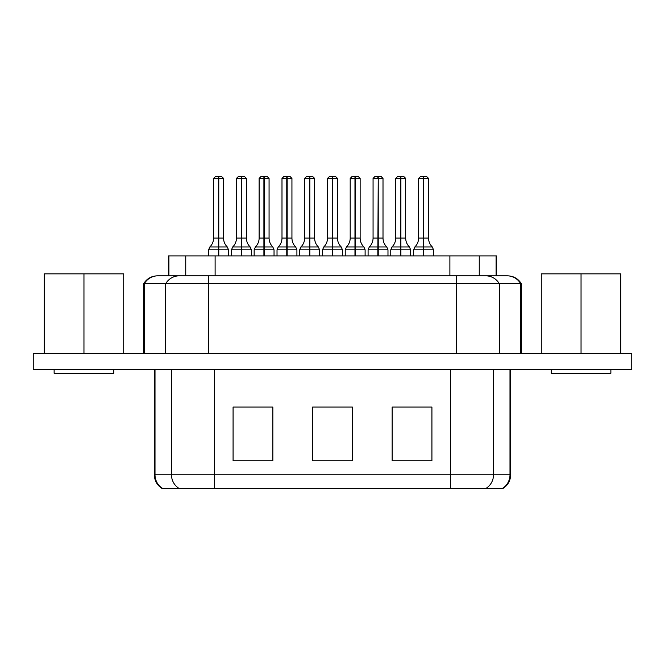 <?xml version="1.0" encoding="UTF-8"?>
<svg xmlns="http://www.w3.org/2000/svg" width="665" height="665" viewBox="0 0 665 665"><rect width="100%" height="100%" fill="white"/><g stroke="black" fill="none" stroke-linecap="round" stroke-linejoin="round"><path stroke-width="1" d="M272.85 460.754L272.85 407.063L233.082 407.063L233.082 460.754L233.082 407.063L272.85 407.063L272.85 460.754L233.082 460.754M312.617 460.754L312.617 407.063L352.384 407.063L352.384 460.754L312.617 460.754L312.617 407.063L352.384 407.063L352.384 460.754M392.151 460.754L392.151 407.063L431.918 407.063L431.918 460.754L392.151 460.754L392.151 407.063L431.918 407.063L431.918 460.754M214.562 369.283L214.562 488.584L450.438 488.584L450.438 369.283M466.913 488.584L502.158 488.584A15.91 15.669 -90 0 0 509.997 474.81L510.662 474.81C510.462 480.82 507.811 485.408 502.707 488.584L162.293 488.584C157.189 485.408 154.538 480.82 154.338 474.81L154.338 369.283M154.338 474.81L155.003 474.81A15.91 15.669 -90 0 0 162.842 488.584L179.317 488.584A15.91 15.669 -90 0 1 171.487 474.81L171.487 369.283M214.562 488.584L179.317 488.584M631.75 369.283L33.25 369.283L33.25 353.381L631.75 353.381L631.75 369.283M551.219 369.283L551.219 373.265L610.869 373.265L610.869 369.283M113.782 369.283L113.782 373.265L54.131 373.265L54.131 369.283M541.277 353.381L541.277 273.847L620.811 273.847L620.811 353.381M581.044 273.847L581.044 353.381M521.393 353.381L521.393 283.789L208.735 283.789L208.735 275.834L507.619 275.834L479.257 275.834L479.257 255.95L496.09 255.95L496.09 275.834M165.66 353.381L165.66 283.789L208.735 283.789L208.735 353.381M208.735 275.834L179.226 275.834A15.91 15.669 -90 0 0 165.66 283.789L143.607 283.789L143.607 353.381M44.189 353.381L44.189 273.847L83.956 273.847L83.956 353.381M83.956 273.847L123.723 273.847L123.723 353.381M179.226 275.834L157.838 275.834A15.91 15.669 90 0 0 144.272 283.789L144.272 353.381M168.91 275.834L168.91 255.95L185.743 255.95L185.743 275.834L157.838 275.834M449.889 255.95L449.889 275.834L215.111 275.834L215.111 255.95L479.257 255.95M185.743 255.95L215.111 255.95M168.91 255.95L168.461 255.95L168.461 275.834M496.539 275.834L496.539 255.95L496.09 255.95M251.378 255.95L251.378 249.816L241.628 249.816L241.628 246.964L241.628 255.95M246.407 238.053L246.407 178.403L241.628 178.403L241.628 176.416L241.628 246.964L250.173 246.964L251.378 249.816L250.173 246.964C247.713 244.504 246.457 241.528 246.407 238.053L241.628 238.053M241.628 176.416L244.412 176.416L241.237 176.416L241.237 255.95L241.237 246.964L232.692 246.964A12.427 12.427 0 0 0 232.733 246.931A12.427 12.427 0 0 0 236.466 238.053L241.237 238.053M236.466 178.403L238.452 176.416L241.237 176.416L238.452 176.416L241.237 176.416L241.237 178.403L236.466 178.403L236.466 238.053A12.427 12.427 0 0 1 232.733 246.931A12.427 12.427 0 0 1 232.692 246.964L231.495 249.816L241.237 249.816M231.495 255.95L231.495 249.816L232.692 246.964M296.906 255.95L296.906 249.816L287.164 249.816L287.164 246.964L287.164 255.95M291.935 238.053L291.935 178.403L287.164 178.403L287.164 176.416L287.164 246.964L295.701 246.964L296.906 249.816L295.701 246.964C293.248 244.504 291.993 241.528 291.935 238.053L287.164 238.053M291.935 178.403L289.948 176.416L286.765 176.416L286.765 255.95L286.765 246.964L278.228 246.964A12.427 12.427 0 0 0 281.993 238.053L286.765 238.053M281.993 178.403L283.98 176.416L286.765 176.416L283.98 176.416L286.765 176.416L286.765 178.403L281.993 178.403L281.993 238.053A12.427 12.427 0 0 1 278.228 246.964L277.022 249.816L286.765 249.816M277.022 255.95L277.022 249.816L278.228 246.964M342.442 255.95L342.442 249.816L332.7 249.816L332.7 246.964L332.7 255.95M337.471 238.053L337.471 178.403L332.7 178.403L332.7 176.416L332.7 246.964L341.236 246.964L342.442 249.816L341.236 246.964C338.776 244.504 337.521 241.528 337.471 238.053L332.7 238.053M337.471 178.403L335.484 176.416L332.3 176.416L332.3 255.95L332.3 246.964L323.764 246.964A12.427 12.427 0 0 0 327.529 238.053L332.3 238.053M332.3 176.416L329.516 176.416L332.3 176.416L329.516 176.416L332.3 176.416L332.3 178.403L327.529 178.403L327.529 238.053A12.427 12.427 0 0 1 323.764 246.964L322.558 249.816L332.3 249.816M322.558 255.95L322.558 249.816L323.764 246.964M387.978 255.95L387.978 249.816L378.235 249.816L378.235 246.964L378.235 255.95M381.02 176.416L378.235 176.416L381.02 176.416L378.235 176.416L381.02 176.416L383.007 178.403L383.007 238.053L383.007 178.403L378.235 178.403L378.235 176.416L378.235 246.964L386.772 246.964L387.978 249.816L386.772 246.964C384.312 244.504 383.057 241.528 383.007 238.053L378.235 238.053M378.235 176.416L377.836 255.95L377.836 246.964L369.299 246.964A12.427 12.427 0 0 0 373.065 238.053L377.836 238.053M377.836 176.416L375.052 176.416L377.836 176.416L375.052 176.416L377.836 176.416L377.836 178.403L373.065 178.403L373.065 238.053A12.427 12.427 0 0 1 369.299 246.964L368.094 249.816L377.836 249.816M368.094 255.95L368.094 249.816L369.299 246.964M433.505 255.95L433.505 249.816L423.763 249.816L423.763 246.964L423.763 255.95M428.534 238.053L428.534 178.403L423.763 178.403L423.763 176.416L423.763 246.964L432.308 246.964L433.505 249.816L432.308 246.964C429.848 244.504 428.593 241.528 428.534 238.053L423.763 238.053M428.534 178.403L426.548 176.416L423.372 176.416L423.372 255.95L423.372 246.964L414.827 246.964A12.427 12.427 0 0 0 414.869 246.931A12.427 12.427 0 0 0 418.593 238.053L423.372 238.053M418.593 178.403L420.588 176.416L423.372 176.416L420.588 176.416L423.372 176.416L423.372 178.403L418.593 178.403L418.593 238.053A12.427 12.427 0 0 1 414.869 246.931A12.427 12.427 0 0 1 414.827 246.964L413.622 249.816L423.372 249.816M413.622 255.95L413.622 249.816L414.827 246.964M228.511 255.95L228.511 249.816L218.768 249.816L218.768 246.964L218.768 255.95M218.768 238.053L223.54 238.053L223.54 178.403L218.768 178.403L218.768 176.416L218.768 246.964L227.305 246.964L228.511 249.816M218.768 176.416L221.545 176.416L218.369 176.416L218.369 255.95L218.369 246.964L209.832 246.964A12.427 12.427 0 0 0 213.598 238.053L218.369 238.053M218.369 176.416L215.585 176.416L218.369 176.416L218.369 178.403L213.598 178.403L213.598 238.053M208.627 255.95L208.627 249.816L218.369 249.816M274.038 255.95L274.038 249.816L264.296 249.816L264.296 246.964L264.296 255.95M264.296 238.053L269.067 238.053L269.067 178.403L264.296 178.403L264.296 176.416L264.296 246.964L272.833 246.964L274.038 249.816M264.296 176.416L267.081 176.416L263.905 176.416L263.905 255.95L263.905 246.964L255.36 246.964A12.427 12.427 0 0 0 255.402 246.931A12.427 12.427 0 0 0 259.126 238.053L263.905 238.053M263.905 176.416L261.121 176.416L263.905 176.416L263.905 178.403L259.126 178.403L259.126 238.053M254.155 255.95L254.155 249.816L263.905 249.816M319.574 255.95L319.574 249.816L309.832 249.816L309.832 246.964L309.832 255.95M309.832 238.053L314.603 238.053L314.603 178.403L309.832 178.403L309.832 176.416L309.832 246.964L318.369 246.964L319.574 249.816M309.832 176.416L312.617 176.416L309.433 176.416L309.433 255.95L309.433 246.964L300.896 246.964A12.427 12.427 0 0 0 304.661 238.053L309.433 238.053M309.433 176.416L306.648 176.416L309.433 176.416L309.433 178.403L304.661 178.403L304.661 238.053M299.691 255.95L299.691 249.816L309.433 249.816M365.11 255.95L365.11 249.816L355.368 249.816L355.368 246.964L355.368 255.95M355.368 238.053L360.139 238.053L360.139 178.403L355.368 178.403L355.368 176.416L355.368 246.964L363.905 246.964L365.11 249.816M355.368 176.416L358.152 176.416L354.969 176.416L354.969 255.95L354.969 246.964L346.432 246.964A12.427 12.427 0 0 0 350.197 238.053L354.969 238.053M354.969 176.416L352.184 176.416L354.969 176.416L354.969 178.403L350.197 178.403L350.197 238.053M345.226 255.95L345.226 249.816L354.969 249.816M410.646 255.95L410.646 249.816L400.904 249.816L400.904 246.964L400.904 255.95M400.904 238.053L405.675 238.053L405.675 178.403L400.904 178.403L400.904 176.416L400.904 246.964L409.441 246.964L410.646 249.816M400.904 176.416L403.68 176.416L400.505 176.416L400.505 255.95L400.505 246.964L391.968 246.964A12.427 12.427 0 0 0 395.733 238.053L400.505 238.053M400.505 176.416L397.72 176.416L400.505 176.416L400.505 178.403L395.733 178.403L395.733 238.053M390.762 255.95L390.762 249.816L400.505 249.816M155.003 369.283L155.003 474.81L493.513 474.81L493.513 369.283M485.683 488.584A15.91 15.669 -90 0 0 493.513 474.81L509.997 474.81L509.997 369.283M507.162 275.834A15.91 15.669 -90 0 1 520.728 283.789L520.728 353.381M485.774 275.834A15.91 15.669 -90 0 1 499.34 283.789L499.34 353.381M456.265 275.834L456.265 353.381M510.662 474.81L510.662 369.283M521.393 283.789C518.218 278.685 513.629 276.033 507.619 275.834M143.607 283.789C146.782 278.685 151.371 276.033 157.381 275.834M246.407 178.403L244.412 176.416M327.529 178.403L329.516 176.416M373.065 178.403L375.052 176.416M208.627 249.816L209.866 246.931M223.54 238.053C223.59 241.528 224.845 244.504 227.305 246.964M213.598 178.403L215.585 176.416M223.54 178.403L221.545 176.416M254.155 249.816L255.402 246.931M269.067 238.053C269.125 241.528 270.381 244.504 272.833 246.964M259.126 178.403L261.121 176.416M269.067 178.403L267.081 176.416M299.691 249.816L300.929 246.931M314.603 238.053C314.661 241.528 315.917 244.504 318.369 246.964M304.661 178.403L306.648 176.416M314.603 178.403L312.617 176.416M345.226 249.816L346.465 246.931M360.139 238.053C360.189 241.528 361.444 244.504 363.905 246.964M350.197 178.403L352.184 176.416M360.139 178.403L358.152 176.416M390.762 249.816L392.001 246.931M405.675 238.053C405.725 241.528 406.98 244.504 409.441 246.964M395.733 178.403L397.72 176.416M405.675 178.403L403.68 176.416"/></g></svg>
